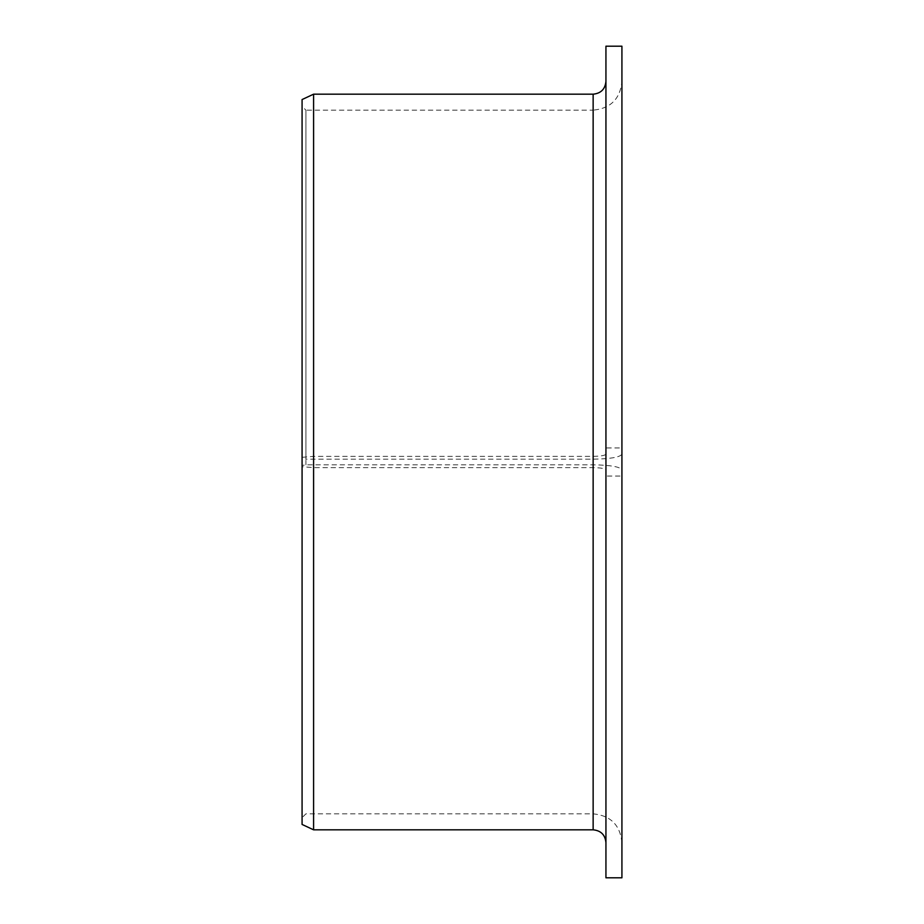 <?xml version="1.0" encoding="UTF-8"?>
<svg xmlns="http://www.w3.org/2000/svg" width="924" height="924" viewBox="0 0 924 924"><rect width="100%" height="100%" fill="white"/><g stroke="black" fill="none" stroke-linecap="round" stroke-linejoin="round"><path stroke-width="0.69" stroke-dasharray="4.62 3.46" d="M621.921 469.877L621.921 476.056L605.936 476.056L605.936 469.877C605.22 468.526 600.958 467.775 593.139 467.636L313.594 467.636L302.079 466.689L302.079 465.488L305.913 464.818L593.139 464.818C610.683 465.13 620.281 466.816 621.921 469.877L621.921 454.123C620.281 457.184 610.683 458.87 593.139 459.182L305.913 459.182L305.913 110.164L302.079 106.329L302.079 458.512L305.913 459.182M305.913 464.818L305.913 110.164L593.139 110.164L593.139 459.182M302.079 465.488L302.079 106.329M605.936 469.877L605.936 454.123C605.22 455.474 600.958 456.225 593.139 456.364L313.594 456.364L302.079 457.311L302.079 99.549M605.936 476.056L605.936 877.8M605.936 46.2L605.936 454.123M621.921 476.056L621.921 877.8M621.921 46.2L621.921 447.944L605.936 447.944M621.921 447.944L621.921 454.123M313.594 467.636L313.594 829.821M313.594 94.179L313.594 456.364M302.079 466.689L302.079 824.451M302.079 458.512L302.079 457.311M593.139 464.818L593.139 110.164C610.625 108.466 620.212 98.868 621.921 81.381M593.139 467.636L593.139 829.821M593.139 94.179L593.139 456.364M621.921 842.619C620.212 825.132 610.625 815.534 593.139 813.836L305.913 813.836L302.079 817.671"/><path stroke-width="1.39" d="M605.936 877.8L605.936 46.2L621.921 46.2L621.921 877.8L605.936 877.8M593.139 94.179L593.139 829.821L313.594 829.821L313.594 94.179L593.139 94.179C600.912 93.416 605.174 89.154 605.936 81.381M313.594 829.821L302.079 824.451L302.079 99.549L313.594 94.179M593.139 829.821C600.912 830.584 605.174 834.846 605.936 842.619"/></g></svg>
